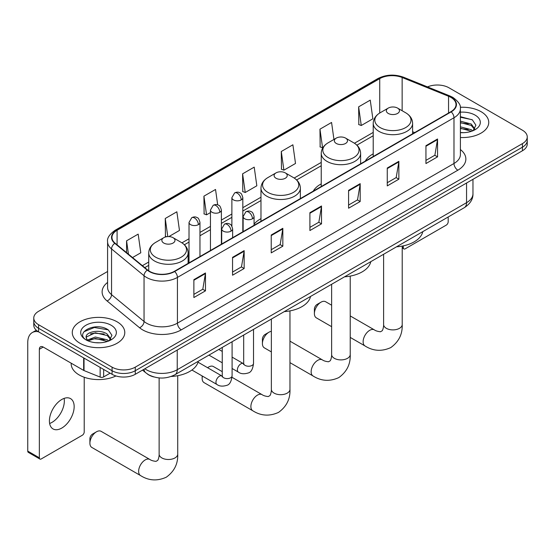 <?xml version="1.0" encoding="UTF-8"?>
<svg xmlns="http://www.w3.org/2000/svg" width="555" height="555" viewBox="0 0 555 555"><rect width="100%" height="100%" fill="white"/><g stroke="black" fill="none" stroke-linecap="round" stroke-linejoin="round"><path stroke-width="0.83" d="M260.975 218.677A28.992 16.74 0 0 0 254.072 224.171M321.234 183.878A28.992 16.74 0 0 0 313.277 191.135M373.217 153.86A28.992 16.74 0 0 0 365.259 161.123M153.749 376.914A16.407 9.477 180 0 1 147.124 373.813M107.587 271.478L38.579 311.32A16.407 9.477 0 0 0 33.772 318.015L33.772 325.161A16.407 9.477 0 0 0 38.579 331.862L112.068 374.292A16.407 9.477 0 0 0 135.274 374.292L522.442 150.759A16.407 9.477 0 0 0 527.25 144.064L527.25 140.491A16.407 9.477 0 0 1 522.442 147.186A16.407 9.477 0 0 0 527.25 140.491L527.25 136.918A16.407 9.477 0 0 0 522.442 130.217L448.953 87.787A16.407 9.477 0 0 0 427.51 86.906M33.772 318.015A16.407 9.477 0 0 0 38.579 324.717L112.068 367.146A16.407 9.477 0 0 0 135.274 367.146L135.274 370.719L522.442 147.186L135.274 370.719A16.407 9.477 0 0 1 112.068 370.719A16.407 9.477 0 0 0 135.274 370.719L135.274 374.292M38.579 324.717L38.579 328.289L112.068 370.719L38.579 328.289A16.407 9.477 0 0 1 33.772 321.588A16.407 9.477 0 0 0 38.579 328.289L38.579 331.862M481.06 111.68A26.258 15.158 0 0 0 460.282 107.295A26.258 15.158 0 0 1 481.06 111.68A26.258 15.158 0 0 1 488.747 122.398A26.258 15.158 0 0 0 481.06 111.68M117.098 321.817A26.258 15.158 0 0 0 88.481 318.528A26.258 15.158 0 0 0 72.275 332.535A26.258 15.158 0 0 0 79.969 343.254A26.258 15.158 0 0 0 108.579 346.535A26.258 15.158 0 0 0 124.785 332.535A26.258 15.158 0 0 0 117.098 321.817A26.258 15.158 0 0 0 88.481 318.528A26.258 15.158 0 0 0 72.275 332.535A26.258 15.158 0 0 0 79.969 343.254A26.258 15.158 0 0 0 108.579 346.535A26.258 15.158 0 0 0 124.785 332.535A26.258 15.158 0 0 0 117.098 321.817M450.889 97.389A17.503 10.108 180 0 1 456.016 104.534A17.503 10.108 180 0 1 450.889 111.68L174.339 271.346A17.503 10.108 180 0 1 147.623 269.994L115.128 243.201A17.503 10.108 180 0 1 111.964 237.408A17.503 10.108 180 0 1 117.091 230.263L379.724 78.63A17.503 10.108 180 0 1 402.146 77.499L448.551 96.258A17.503 10.108 180 0 1 450.889 97.389M451.201 97.208A17.94 10.358 0 0 0 448.801 96.05L402.396 77.291A17.94 10.358 0 0 0 379.419 78.449L116.779 230.082A17.94 10.358 0 0 0 114.774 243.347L147.269 270.139A17.94 10.358 0 0 0 174.652 271.527L451.201 111.86A17.94 10.358 0 0 0 451.201 97.208M193.875 279.678L193.875 297.542L205.475 290.841L205.475 272.977L193.875 279.678M193.875 294.372L202.811 289.21L205.426 273.573A4.378 2.525 -120 0 0 205.475 272.977M202.735 289.259L205.475 290.841M232.552 257.347L232.552 275.211L244.151 268.509L244.151 250.645L232.552 257.347M232.552 272.04L241.487 266.879L244.11 251.242A4.378 2.525 -120 0 0 244.151 250.645M241.411 266.927L244.151 268.509M271.228 235.015L271.228 252.879L282.835 246.177L282.835 228.313L271.228 235.015M271.228 249.708L280.164 244.547L282.786 228.91A4.378 2.525 -120 0 0 282.835 228.313M280.088 244.595L282.835 246.177M425.942 145.694L425.942 163.558L437.548 156.857L437.548 138.993L425.942 145.694M425.942 160.388L434.877 155.227L437.5 139.589A4.378 2.525 -120 0 0 437.548 138.993M434.801 155.275L437.548 156.857M387.265 168.019L387.265 185.89L398.865 179.189L398.865 161.325L387.265 168.019M387.265 182.72L396.201 177.558L398.823 161.914A4.378 2.525 -120 0 0 398.865 161.325M396.124 177.6L398.865 179.189M348.589 190.351L348.589 208.215L360.188 201.52L360.188 183.656L348.589 190.351M348.589 205.052L357.524 199.89L360.139 184.246A4.378 2.525 -120 0 0 360.188 183.656M357.441 199.932L360.188 201.52M309.905 212.683L309.905 230.547L321.512 223.852L321.512 205.981L309.905 212.683M309.905 227.377L318.848 222.222L321.463 206.578A4.378 2.525 -120 0 0 321.512 205.981M318.764 222.264L321.512 223.852M460.393 137.508A26.258 15.158 0 0 0 488.747 122.398A26.258 15.158 0 0 1 460.393 137.508M135.274 367.146L522.442 143.613A16.407 9.477 0 0 0 527.25 136.918M168.845 236.59L179.473 230.457L176.858 211.788L165.251 218.49L165.439 236.25M132.534 257.555L140.797 252.789L138.174 234.12L126.575 240.821L126.575 252.636M281.288 151.501L283.903 170.163L295.51 163.461L292.887 144.799L281.288 151.501L281.475 169.254M333.95 139.451L331.564 122.468L319.964 129.169L320.152 146.922M358.641 106.837L361.263 125.499L372.863 118.805L370.247 100.136L358.641 106.837L358.828 124.591M217.699 204.878L215.534 189.463L203.928 196.158L204.115 213.918M242.604 173.826L245.227 192.495L256.833 185.793L254.211 167.131L242.604 173.826L242.792 191.586M245.227 192.495L242.604 191.517M283.903 170.163L281.288 169.185M319.964 129.169L322.58 147.831L322.927 147.637M322.58 147.831L319.964 146.853M361.263 125.499L358.641 124.521M203.928 196.158L206.55 214.827L210.449 212.572M206.55 214.827L203.928 213.848M166.694 236.714L165.251 236.173M165.251 218.49L167.79 236.603M126.575 240.821L128.448 254.183M460.393 132.506L463.654 132.673M460.393 126.838L471.237 129.69L472.68 130.848M460.393 128.254L471.493 131.292M460.393 121.163L471.237 124.022L474.782 128.927M460.393 122.586L471.237 125.437L474.504 129.294M460.393 132.624A17.829 10.295 0 0 0 475.101 129.683A17.829 10.295 0 0 0 475.101 115.121A17.829 10.295 0 0 0 460.393 112.179M473.103 130.675L475.899 125.194L472.361 119.866L460.393 116.682M460.393 117.23L472.118 119.707M460.393 122.905L468.17 123.876M460.393 128.573L468.17 129.551M402.208 247.037L403.312 247.676A2.733 1.582 120 0 0 403.88 248.931A2.733 1.582 120 0 0 405.247 248.793L446.248 225.122A2.733 1.582 120 0 0 448.183 221.771L448.183 216.984M403.312 247.676L403.312 245.865M314.394 313.575L314.394 309.107A3.829 2.213 -60 0 1 317.099 304.418L320.97 302.191A9.296 5.37 120 0 0 314.394 313.575A9.296 5.37 120 0 0 316.322 317.835L331.626 326.673M388.271 113.449A6.563 3.788 0 0 0 397.553 113.449A6.563 3.788 0 0 0 397.553 108.086L405.705 112.79A18.093 10.441 0 0 1 405.705 127.56A18.093 10.441 0 0 1 380.119 127.56A18.093 10.441 0 0 1 380.119 112.79C375.666 115.44 373.362 118.95 373.217 123.335A19.689 11.371 0 0 0 378.989 131.375A19.689 11.371 0 0 0 400.446 133.838A19.689 11.371 0 0 0 412.601 123.335C412.455 118.95 410.159 115.44 405.705 112.79L397.553 108.086A6.563 3.788 0 0 0 388.271 108.086A6.563 3.788 0 0 0 388.271 113.449M396.527 246.808A30.088 17.371 0 0 0 422.778 231.657M331.626 305.195L325.618 301.726A9.296 5.37 120 0 0 320.97 302.191L317.099 304.418M262.411 343.587L262.411 339.126A3.829 2.213 -60 0 1 265.117 334.436L268.988 332.202A9.296 5.37 120 0 0 262.411 343.587A9.296 5.37 120 0 0 264.34 347.846L271.367 351.905M336.288 143.461A6.563 3.788 0 0 0 345.571 143.461A6.563 3.788 0 0 0 345.571 138.098L353.715 142.802A18.093 10.441 0 0 1 353.715 157.571A18.093 10.441 0 0 1 328.137 157.571A18.093 10.441 0 0 1 328.137 142.802C323.683 145.452 321.38 148.962 321.234 153.346A19.689 11.371 0 0 0 327.006 161.387A19.689 11.371 0 0 0 348.464 163.85A19.689 11.371 0 0 0 360.618 153.346C360.473 148.962 358.176 145.452 353.715 142.802L345.571 138.098A6.563 3.788 0 0 0 336.288 138.098A6.563 3.788 0 0 0 336.288 143.461M344.544 276.82A30.088 17.371 0 0 0 370.796 261.669M271.367 331.342A9.296 5.37 120 0 0 268.988 332.202L265.117 334.436M222.25 371.656L213.377 366.529A9.296 5.37 120 0 0 208.729 366.994L207.535 367.674L208.729 366.994A9.296 5.37 120 0 0 208.722 366.994A9.296 5.37 120 0 0 207.632 367.729M202.415 376.089A9.296 5.37 120 0 0 202.152 378.378A9.296 5.37 120 0 0 204.074 382.638L252.809 410.776A9.296 5.37 -60 0 1 251.387 403.325A9.296 5.37 -60 0 1 257.458 395.125A9.296 5.37 -60 0 1 262.106 394.667C263.389 395.618 265.436 396.256 268.245 396.568L269.945 395.583C271.124 393.897 271.506 389.998 271.367 389.319A9.296 5.37 180 0 0 274.094 393.12A9.296 5.37 180 0 0 287.24 393.12A9.296 5.37 180 0 0 289.967 389.319C290.362 398.948 286.546 406.635 278.52 412.4C269.522 416.472 260.947 415.931 252.809 410.776M276.022 178.252A6.563 3.788 0 0 0 285.305 178.252A6.563 3.788 0 0 0 285.305 172.889L293.456 177.593A18.093 10.441 0 0 1 293.456 192.363A18.093 10.441 0 0 1 267.878 192.363A18.093 10.441 0 0 1 267.878 177.593C263.417 180.243 261.121 183.754 260.975 188.138A19.689 11.371 0 0 0 266.74 196.179A19.689 11.371 0 0 0 288.205 198.641A19.689 11.371 0 0 0 300.359 188.138C300.213 183.754 297.91 180.243 293.456 177.593L285.305 172.889A6.563 3.788 0 0 0 276.022 172.889A6.563 3.788 0 0 0 276.022 178.252M284.285 311.612A30.088 17.371 0 0 0 310.536 296.46M89.903 443.181L89.903 438.721A3.829 2.213 -60 0 1 92.616 434.031L96.48 431.797A9.296 5.37 120 0 0 89.903 443.181A9.296 5.37 120 0 0 91.832 447.441L140.568 475.579A9.296 5.37 -60 0 1 139.138 468.129A9.296 5.37 -60 0 1 145.216 459.928A9.296 5.37 -60 0 1 149.864 459.471C151.14 460.421 153.187 461.059 155.997 461.371L157.703 460.386C158.883 458.701 159.264 454.802 159.125 454.122A9.296 5.37 180 0 0 161.845 457.924A9.296 5.37 180 0 0 174.998 457.924A9.296 5.37 180 0 0 177.718 454.122C178.12 463.751 174.305 471.438 166.278 477.203C157.273 481.275 148.705 480.734 140.568 475.579M163.78 243.055A6.563 3.788 0 0 0 173.063 243.055A6.563 3.788 0 0 0 173.063 237.693L181.214 242.396A18.093 10.441 0 0 1 181.214 257.166A18.093 10.441 0 0 1 155.629 257.166A18.093 10.441 0 0 1 155.629 242.396C151.175 245.046 148.879 248.557 148.733 252.941A19.689 11.371 0 0 0 154.498 260.982A19.689 11.371 0 0 0 175.956 263.445A19.689 11.371 0 0 0 188.117 252.941C187.972 248.557 185.668 245.046 181.214 242.396L173.063 237.693A6.563 3.788 0 0 0 163.78 237.693A6.563 3.788 0 0 0 163.78 243.055M171.162 376.47A30.088 17.371 0 0 0 198.288 361.263M149.864 459.471L101.128 431.332A9.296 5.37 120 0 0 96.48 431.797L92.616 434.031M64.123 398.386A17.503 10.108 -60 0 1 51.969 422.397A17.503 10.108 -60 0 1 49.631 423.486M61.785 428.065A17.503 10.108 120 0 0 73.218 412.642A17.503 10.108 120 0 0 70.541 398.615A17.503 10.108 120 0 0 61.785 399.482A17.503 10.108 120 0 0 50.352 414.904A17.503 10.108 120 0 0 53.037 428.932A17.503 10.108 120 0 0 61.785 428.065M103.653 369.436L103.653 376.914L110.133 373.175M38.392 331.751A21.881 12.633 -120 0 0 32.28 332.563A21.881 12.633 -120 0 0 27.75 342.581L27.75 451.111L39.356 457.813L39.356 349.282A5.467 3.157 60 0 1 40.487 346.778A5.467 3.157 60 0 1 43.221 347.048L83.666 370.4L83.666 357.892M39.356 457.813A2.733 1.582 120 0 0 39.918 459.061L28.319 452.36A2.733 1.582 -60 0 1 27.75 451.111M39.918 459.061A2.733 1.582 120 0 0 41.285 458.923L82.286 435.259A2.733 1.582 120 0 0 84.221 431.908L84.221 377.254M103.653 376.914A2.733 1.582 180 0 1 100.15 377.095L84.027 370.573A2.733 1.582 180 0 1 83.666 370.4M71.179 363.192L71.179 363.796A27.348 15.79 0 0 0 79.192 374.958A27.348 15.79 0 0 0 115.974 375.957M95.564 342.685L99.692 342.803M87.371 340.069L95.328 337.031L107.275 339.826L108.718 340.985M88.106 340.832L95.328 338.446L107.531 341.422M87.496 340.617L86.219 337.62A12.363 7.139 0 0 0 88.21 340.93M110.82 339.056L107.275 334.152C99.851 328.615 84.582 332.036 86.219 337.62L86.171 337.079M86.247 337.801L86.587 336.878L95.328 332.778L107.275 335.567L110.542 339.424M109.141 340.805L111.937 335.324L108.398 329.996C95.89 321.005 73.655 332.854 86.497 340.118L87.128 340.513M111.139 325.251A17.829 10.295 0 0 0 85.921 325.251A17.829 10.295 0 0 0 85.921 339.813A17.829 10.295 0 0 0 111.139 339.813A17.829 10.295 0 0 0 111.139 325.251M83.888 331.786L94.357 327.492L108.156 329.837M90.43 333.874L94.357 333.16L104.208 334.006M90.43 339.549L94.357 338.834L104.208 339.681M144.827 368.777A21.881 12.633 0 0 0 146.298 369.713A21.881 12.633 0 0 0 177.239 369.713L466.554 202.679A21.881 12.633 0 0 0 472.964 193.75C473.124 199.176 470.231 203.824 464.285 207.688L174.978 374.722A10.94 6.313 60 0 0 177.239 369.713L177.239 350.059M466.554 183.032L466.554 202.679A10.94 6.313 60 0 1 464.285 207.688M143.939 369.29A10.94 7.319 129.5 0 0 145.847 372.842L142.524 370.102M522.442 150.759L522.442 143.613M112.068 374.292L112.068 367.146M460.393 149.552A27.348 15.79 180 0 1 457.854 170.191L181.305 329.85A5.467 3.157 60 0 1 177.433 323.156L453.983 163.489A21.881 12.633 0 0 0 460.393 154.561L460.393 108.822A21.881 12.633 180 0 1 453.983 117.757A5.467 3.157 -120 0 0 451.201 111.86M181.305 329.85A27.348 15.79 180 0 1 142.621 329.85A27.348 15.79 180 0 1 139.562 327.741L107.066 300.949A27.348 15.79 180 0 1 107.587 282.419M146.492 323.156A21.881 12.633 0 0 0 177.433 323.156L177.433 277.417A21.881 12.633 180 0 1 144.043 275.731L111.548 248.938A21.881 12.633 180 0 1 107.587 241.696L107.587 287.428A21.881 12.633 0 0 0 111.548 294.67L144.043 321.47A21.881 12.633 0 0 0 146.492 323.156M460.393 108.822C461.122 105.408 458.61 101.593 452.852 97.389L449.973 95.994A5.467 2.56 112 0 0 448.801 96.05M449.973 95.994L403.568 77.228C394.508 74.023 385.905 74.488 377.768 78.63A5.467 3.157 60 0 1 379.419 78.449M116.779 230.082A5.467 3.157 -120 0 0 115.128 230.256C109.453 234.342 106.935 238.15 107.587 241.696M114.774 243.347A5.467 3.656 129.5 0 0 111.548 248.938L111.548 294.67A5.467 3.656 -50.5 0 1 107.066 300.949M403.568 77.228A5.467 2.56 112 0 0 402.396 77.291M147.269 270.139A5.467 3.656 129.5 0 0 144.043 275.731L144.043 321.47A5.467 3.656 -50.5 0 1 139.562 327.741M174.652 271.527A5.467 3.157 60 0 1 177.433 277.417L453.983 117.757L453.983 163.489A5.467 3.157 60 0 0 457.854 170.191M117.091 230.263L117.091 244.817M448.551 96.258L448.551 113.033M402.146 77.499L402.146 110.736M414.682 132.589L412.601 131.743M379.724 78.63L379.724 113.026M373.217 132.409L354.444 143.245M321.234 162.421L294.185 178.037M260.975 197.212L242.819 207.695M231.879 214.008L221.389 220.064M210.449 226.384L199.96 232.434M189.019 238.754L181.943 242.84M148.733 262.015L142.385 265.678M309.905 213.252L321.463 206.578M348.589 190.92L360.139 184.246M387.265 168.588L398.823 161.914M425.942 146.256L437.5 139.589M271.228 235.584L282.786 228.91M232.552 257.909L244.11 251.242M193.875 280.24L205.426 273.573M402.208 246.087L402.208 324.515A9.296 5.37 180 0 1 399.489 328.317A9.296 5.37 180 0 1 386.335 328.317A9.296 5.37 180 0 1 383.609 324.515C383.755 325.195 383.366 329.094 382.187 330.78L380.487 331.765C377.677 331.453 375.631 330.815 374.354 329.864L350.226 315.934M402.208 324.515C402.604 334.145 398.788 341.831 390.762 347.596C381.764 351.669 373.196 351.128 365.051 345.973A9.296 5.37 -60 0 1 363.629 338.515A9.296 5.37 -60 0 1 369.706 330.322A9.296 5.37 -60 0 1 374.354 329.864M350.226 276.099L350.226 354.527A9.296 5.37 180 0 1 347.499 358.329A9.296 5.37 180 0 1 334.353 358.329A9.296 5.37 180 0 1 331.626 354.527C331.772 355.207 331.384 359.106 330.204 360.792L328.504 361.777C325.695 361.465 323.648 360.826 322.372 359.876L289.967 341.165M350.226 354.527C350.621 364.156 346.806 371.85 338.779 377.608C329.781 381.68 321.213 381.139 313.069 375.985A9.296 5.37 -60 0 1 311.646 368.534A9.296 5.37 -60 0 1 317.724 360.334A9.296 5.37 -60 0 1 322.372 359.876M252.47 218.781A5.467 3.157 0 0 0 254.072 216.547C253.205 213.384 252.338 211.83 251.477 211.892C249.889 210.775 248.023 210.747 245.865 211.809A5.467 3.157 60 0 1 248.605 212.079A5.467 3.157 -120 0 1 252.47 218.781A5.467 3.157 0 0 1 244.734 218.781A5.467 3.157 0 0 1 243.132 216.547L245.865 211.809M232.094 368.485L238.407 372.127A4.926 2.844 -60 0 1 237.651 368.18A4.926 2.844 -60 0 1 240.87 363.844A4.926 2.844 -60 0 1 241.085 363.726A4.926 2.844 -60 0 1 243.326 363.594L232.094 357.115M243.964 364.094L243.52 364.462L243.68 363.393A4.926 2.844 -0 0 0 245.123 365.405A4.926 2.844 -0 0 0 251.859 365.53A4.926 2.844 -0 0 0 253.524 363.393C252.851 369.11 251.082 372.308 248.217 372.974C244.103 374.223 240.828 373.945 238.407 372.127M231.04 231.151A5.467 3.157 0 0 0 232.642 228.917C231.775 225.753 230.915 224.206 230.048 224.262C228.466 223.145 226.593 223.117 224.442 224.178A5.467 3.157 60 0 1 227.175 224.449A5.467 3.157 -120 0 1 231.04 231.151A5.467 3.157 0 0 1 223.304 231.151A5.467 3.157 0 0 1 221.702 228.917L224.442 224.178M191.912 370.025L216.977 384.497A4.926 2.844 -60 0 1 216.221 380.55A4.926 2.844 -60 0 1 219.44 376.214A4.926 2.844 -60 0 1 219.655 376.096A4.926 2.844 -60 0 1 221.903 375.971L198.045 362.2M222.534 376.463L222.097 376.831L222.25 375.763A4.926 2.844 -0 0 0 223.693 377.775A4.926 2.844 -0 0 0 230.429 377.899A4.926 2.844 -0 0 0 232.094 375.763C231.421 381.486 229.652 384.677 226.787 385.343C222.673 386.599 219.405 386.315 216.977 384.497M241.217 199.911A5.467 3.157 0 0 0 242.819 197.677C241.952 194.514 241.085 192.967 240.218 193.022C238.636 191.905 236.77 191.877 234.612 192.939A5.467 3.157 60 0 1 237.346 193.209A5.467 3.157 -120 0 1 241.217 199.911A5.467 3.157 0 0 1 233.482 199.911A5.467 3.157 0 0 1 231.879 197.677L234.612 192.939M219.787 212.281A5.467 3.157 0 0 0 221.389 210.047C220.522 206.883 219.655 205.336 218.795 205.392C217.206 204.282 215.34 204.254 213.182 205.308A5.467 3.157 60 0 1 215.916 205.579A5.467 3.157 -120 0 1 219.787 212.281A5.467 3.157 0 0 1 212.052 212.281A5.467 3.157 0 0 1 210.449 210.047L213.182 205.308M198.357 224.65A5.467 3.157 0 0 0 199.96 222.416C199.092 219.26 198.232 217.706 197.365 217.768C195.783 216.651 193.91 216.623 191.759 217.685A5.467 3.157 60 0 1 194.493 217.955A5.467 3.157 -120 0 1 198.357 224.65A5.467 3.157 0 0 1 190.622 224.65A5.467 3.157 0 0 1 189.019 222.416L191.759 217.685M39.356 349.282L43.221 347.048M84.027 358.1L84.027 370.573M100.15 377.095L100.15 367.41M174.978 374.722C166.174 379.148 157.37 379.148 148.567 374.722L145.847 372.842M472.964 193.75L472.964 179.327M377.768 78.63L115.128 230.256M373.217 135.739L356.893 145.16M321.234 165.751L296.634 179.952M260.975 200.542L242.819 211.025M231.879 217.338L221.389 223.394M210.449 229.714L199.96 235.764M189.019 242.084L184.392 244.755M148.733 265.346L144.765 267.635M403.88 248.931L402.208 247.967M365.051 345.973L350.226 337.412M412.601 133.79L412.601 123.335M373.217 156.524L373.217 123.335M388.271 108.086L380.119 112.79M383.609 254.266L383.609 324.515M313.069 375.985L289.967 362.644M360.618 163.801L360.618 153.346M321.234 186.535L321.234 153.346M336.288 138.098L328.137 142.802M331.626 284.278L331.626 354.527M202.152 375.936L202.152 378.378M289.967 310.89L289.967 389.319M300.359 198.593L300.359 188.138M260.975 221.327L260.975 188.138M276.022 172.889L267.878 177.593M262.106 394.667L232.018 377.296M271.367 319.07L271.367 389.319M177.718 375.693L177.718 454.122M188.117 263.396L188.117 252.941M148.733 270.812L148.733 252.941M163.78 237.693L155.629 242.396M159.125 377.92L159.125 454.122M253.524 329.372L253.524 363.393M254.072 225.316L254.072 216.547M222.25 362.797L208.937 355.11M243.68 335.053L243.68 363.393M243.132 231.629L243.132 216.547M222.25 351.426L218.788 349.428M232.094 341.741L232.094 375.763M232.642 237.686L232.642 228.917M222.25 347.43L222.25 375.763M221.702 243.999L221.702 228.917M242.819 231.81L242.819 197.677M231.879 226.121L231.879 197.677M221.389 244.179L221.389 210.047M210.449 250.499L210.449 210.047M199.96 256.556L199.96 222.416M189.019 262.869L189.019 222.416M32.28 332.563L36.318 330.232"/></g></svg>
